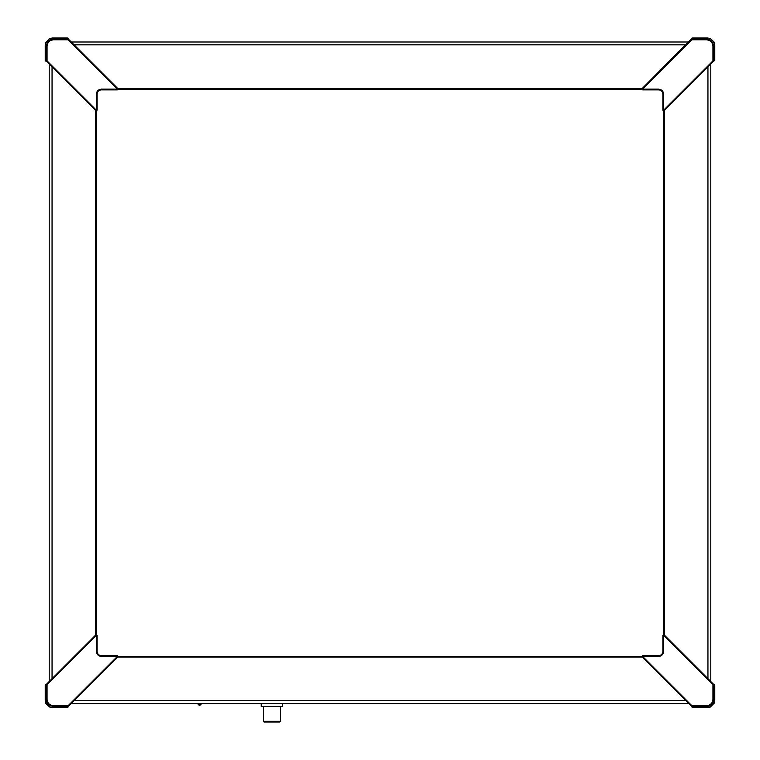 <?xml version="1.0" encoding="UTF-8"?>
<svg xmlns="http://www.w3.org/2000/svg" width="760" height="760" viewBox="0 0 760 760"><rect width="100%" height="100%" fill="white"/><g stroke="black" fill="none" stroke-linecap="round" stroke-linejoin="round"><path stroke-width="1.14" d="M49.21 64.049L49.21 681.501M688.721 41.99L71.278 41.99M710.79 681.501L710.79 64.049M71.278 703.561L688.721 703.561M118.132 89.148L117.923 88.644L117.429 89.851L117.923 88.644L68.41 39.13L68.115 39.834L117.429 89.148L101.327 89.148L101.327 89.851L117.429 89.851L118.132 89.148L641.867 89.148L642.077 88.644L642.514 89.851M641.867 89.148L642.57 89.851L642.077 88.644L692.246 38L707.693 38L706.562 39.834C710.41 40.242 712.538 42.37 712.937 46.217L712.937 60.895L663.632 110.2L664.135 110.703L662.919 110.2L663.632 110.2L663.632 94.107C663.318 91.114 661.665 89.462 658.673 89.148L642.57 89.148L691.885 39.834L691.591 39.13L706.562 39.13C710.837 39.577 713.193 41.942 713.649 46.217L712.937 46.217M642.57 89.851L658.673 89.851C661.238 90.127 662.653 91.542 662.919 94.107L662.919 110.2L664.135 110.703L713.649 61.189L712.937 60.895M663.632 110.912L662.919 110.2L664.135 110.703L662.919 110.2L663.632 110.912L663.632 634.638L662.919 635.35L663.632 634.638M641.867 656.412L642.57 655.7L642.57 656.412L658.673 656.412C661.665 656.098 663.318 654.436 663.632 651.443L663.632 635.35L712.937 684.656L713.649 684.361L664.135 634.847L662.919 635.35L664.135 634.847L662.919 635.35L662.919 651.443C662.653 654.008 661.238 655.433 658.673 655.7L642.57 655.7L642.077 656.915L642.57 655.7L641.867 656.412L118.132 656.412L117.923 656.915L117.429 655.7L101.327 655.7C98.762 655.433 97.346 654.008 97.08 651.443L97.08 635.35L95.864 634.847L97.08 635.35L95.864 634.847L46.35 684.361L47.063 684.656L96.368 635.35L95.864 634.847L97.08 635.35L96.368 634.638L96.368 110.912L97.08 110.2L95.864 110.703L97.08 110.2L96.368 110.912M101.327 655.7L101.327 656.412L117.429 656.412L68.115 705.717L68.41 706.429L117.923 656.915L117.496 655.7M714.333 60.505L713.649 61.189L713.649 46.217L714.78 45.087L714.78 60.505L713.621 61.218L714.78 60.505L714.78 45.087L714.267 42.446L713.63 42.703M714.077 42.009L710.334 38.513L707.693 38L710.334 38.513L710.068 39.14M101.327 89.148C98.335 89.462 96.681 91.114 96.368 94.107L96.368 110.2L47.063 60.895L46.35 61.189L95.864 110.703L97.08 110.2L97.08 94.107C97.346 91.542 98.762 90.127 101.327 89.851M47.063 60.895L47.063 46.217C47.462 42.37 49.59 40.242 53.438 39.834L53.438 39.13C49.162 39.577 46.806 41.942 46.35 46.217L45.904 61.218L45.22 60.534L45.22 45.087L45.733 42.446L46.37 42.703M68.438 39.149L67.725 38L68.41 39.13L53.438 39.13L52.307 38L67.725 38L49.666 38.513L52.307 38M49.932 39.14L49.238 38.703M97.08 651.443L96.368 651.443L96.368 635.35L97.08 635.35L96.368 634.638M642.57 656.412L642.077 656.915L691.591 706.429L691.885 705.717L642.57 656.412M712.937 684.656L712.937 699.342C712.538 703.19 710.41 705.308 706.562 705.717L706.562 706.429C710.837 705.973 713.193 703.617 713.649 699.342L713.649 684.361L714.78 685.026L713.621 684.342M712.937 699.342L714.78 700.463L714.78 685.026L714.78 700.463L714.267 703.105L713.63 702.848M692.274 707.114L691.562 706.401L692.274 707.55L691.591 706.429L706.562 706.429L707.693 707.55L692.274 707.55L710.334 707.047L707.693 707.55M710.068 706.41L710.761 706.857M45.666 685.045L46.379 684.342L45.22 685.045L46.35 684.361L46.35 699.342C46.806 703.617 49.162 705.973 53.438 706.429L68.41 706.429L67.725 707.114L68.438 706.401L67.754 707.55L52.307 707.55L53.438 705.717C49.59 705.308 47.462 703.19 47.063 699.342L47.063 684.656M45.22 685.026L45.22 700.463L45.22 685.026M45.923 703.542L49.666 707.047L52.307 707.55L49.666 707.047L49.932 706.41M47.063 699.342L45.22 700.463L45.733 703.105L46.37 702.848M279.661 722L264.062 722L279.661 722L280.373 721.288L263.359 721.288L280.373 721.288L280.373 706.401M282.501 706.401L261.231 706.401L282.501 706.401L282.501 703.561M52.05 678.67L52.05 66.889M74.109 44.83L685.89 44.83M707.95 66.889L707.95 678.67M685.89 700.73L74.109 700.73M642.276 88.436L117.724 88.436M664.344 635.056L664.344 110.495M95.655 110.495L95.655 635.056M117.724 657.115L642.276 657.115M691.885 39.834L706.562 39.834M658.673 89.851L658.673 89.148M662.919 94.107L663.632 94.107M692.274 38.447L707.693 38M714.267 42.446L714.78 45.087M96.368 94.107L97.08 94.107M47.063 46.217L45.22 45.087L45.733 42.446L49.666 38.513M53.438 39.834L68.115 39.834M45.666 60.505L45.22 45.087M658.673 656.412L658.673 655.7M663.632 651.443L662.919 651.443M706.562 705.717L691.885 705.717M714.78 700.463L714.267 703.105L710.334 707.047M68.115 705.717L53.438 705.717M96.368 651.443C96.681 654.436 98.335 656.098 101.327 656.412M67.725 707.114L52.307 707.55M45.733 703.105L45.22 700.463M199.538 703.561L199.538 705.688L201.666 703.561M117.429 89.851L117.923 88.644M642.57 655.7L642.077 656.915M197.41 703.561L199.538 705.688M264.062 722L263.359 721.288L263.359 706.401M261.231 706.401L261.231 703.561"/></g></svg>
